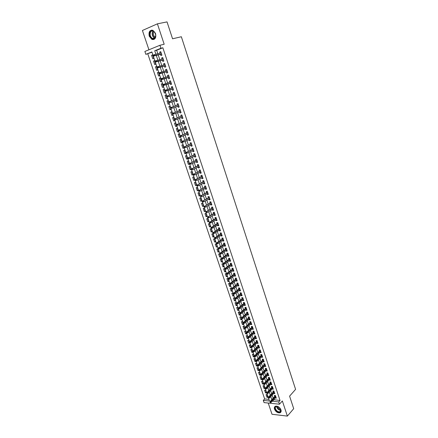 <?xml version="1.0" encoding="UTF-8"?>
<svg xmlns="http://www.w3.org/2000/svg" width="438" height="438" viewBox="0 0 438 438"><rect width="100%" height="100%" fill="white"/><g stroke="black" fill="none" stroke-linecap="round" stroke-linejoin="round"><path stroke-width="0.66" d="M149.249 36.239L151.959 39.464C155.118 39.831 156.328 37.849 155.578 33.518L152.906 30.293C149.703 29.904 148.482 31.886 149.249 36.239M274.5 409.147C275.776 411.808 277.577 413.039 279.898 412.837C281.048 412.393 281.41 411.408 280.972 409.875C279.701 407.22 277.911 405.982 275.601 406.163C274.418 406.601 274.051 407.597 274.5 409.147M151.97 52.188L145.854 54.356L144.869 51.454L159.925 45.278L160.916 48.257L154.729 50.764L155.895 54.241M268.22 403.037L272.014 414.271L287.372 416.1L293.701 408.687L289.595 396.138L295.59 389.366L181.348 36.748L172.561 38.79L167.031 21.9L157.412 23.827L142.41 30.479L148.931 49.784M273.651 399.642L280.035 400.496L278.71 401.98L279.455 404.214L264.054 402.599L263.309 400.398L269.479 401.033L151.882 51.919L145.854 54.356M147.798 53.874L264.656 398.952L263.309 400.398M160.461 54.334L160.883 55.588L161.912 55.177L160.735 51.651L159.706 52.062L160.078 53.179M162.421 60.198L162.837 61.44L163.867 61.041L162.695 57.526L161.666 57.931L162.044 59.059M164.37 66.028L164.781 67.266L165.816 66.877L164.644 63.379L163.615 63.773L163.998 64.912M166.309 71.837L166.719 73.064L167.749 72.686L166.588 69.204L165.559 69.587L165.942 70.742M168.241 77.625L168.646 78.84L169.681 78.473L168.526 75.007L167.491 75.38L167.88 76.546M170.163 83.384L170.568 84.594L171.603 84.233L170.448 80.784L169.418 81.145L169.807 82.322M172.079 89.117L172.479 90.316L173.514 89.971L172.369 86.532L171.335 86.888L171.729 88.076M173.985 94.827L174.384 96.021L175.419 95.681L174.275 92.259L173.24 92.599L173.645 93.798M175.89 100.526L176.279 101.693L177.313 101.364L176.18 97.959L175.145 98.293L175.539 99.486M177.784 106.199L178.167 107.348L179.202 107.025L178.069 103.631L177.034 103.959L177.434 105.153M179.673 111.849L180.045 112.977L181.08 112.665L179.958 109.286L178.918 109.599L179.317 110.792M181.551 117.477L181.918 118.578L182.953 118.276L181.83 114.909L180.795 115.221L181.19 116.404M183.418 123.073L183.779 124.157L184.82 123.866L183.703 120.516L182.662 120.811L183.057 121.999M185.279 128.652L185.635 129.714L186.676 129.429L185.564 126.095L184.524 126.385L184.918 127.567M187.136 134.203L187.48 135.243L188.521 134.97L187.415 131.646L186.374 131.926L186.769 133.108M188.981 139.733L189.32 140.751L190.36 140.483L189.26 137.176L188.22 137.45L188.614 138.627M190.82 145.235L191.154 146.237L192.194 145.98L191.094 142.684L190.054 142.947L190.448 144.124M192.649 150.721L192.977 151.701L194.018 151.449L192.923 148.17L191.882 148.427L192.277 149.599M194.472 156.18L194.795 157.138L195.835 156.897L194.746 153.629L193.706 153.875L194.094 155.047M196.29 161.611L196.602 162.553L197.642 162.323L196.558 159.071L195.518 159.306L195.906 160.472M198.096 167.026L198.403 167.946L199.443 167.721L198.365 164.485L197.324 164.715L197.713 165.882M199.898 172.413L200.199 173.317L201.239 173.098L200.166 169.873L199.12 170.097L199.509 171.258M201.688 177.784L201.984 178.666L203.024 178.458L201.956 175.244L200.911 175.457L201.299 176.618M203.473 183.128L203.763 183.987L204.803 183.79L203.736 180.593L202.695 180.795L203.084 181.956M205.252 188.45L205.531 189.293L206.577 189.101L205.515 185.915L204.469 186.112L204.858 187.267M207.021 193.749L207.294 194.571L208.34 194.39L207.284 191.22L206.238 191.406L206.621 192.561M208.784 199.027L209.052 199.832L210.098 199.657L209.041 196.498L208.001 196.678L208.384 197.828M210.536 204.283L210.798 205.066L211.844 204.902L210.798 201.754L209.753 201.929L210.136 203.079M212.288 209.517L212.539 210.284L213.585 210.125L212.539 206.993L211.499 207.158L211.882 208.302M214.023 214.73L214.275 215.474L215.321 215.326L214.281 212.206L213.235 212.364L213.618 213.509M215.759 219.92L216.005 220.648L217.051 220.506L216.011 217.401L214.97 217.549L215.348 218.693M217.483 225.088L217.724 225.8L218.77 225.663L217.735 222.57L216.69 222.712L217.073 223.851M219.203 230.235L219.438 230.93L220.484 230.799L219.454 227.722L218.409 227.853L218.792 228.992M220.916 235.359L221.141 236.038L222.186 235.918L221.168 232.852L220.117 232.978L220.5 234.111M222.619 240.467L222.843 241.124L223.889 241.009L222.871 237.96L221.825 238.075L222.203 239.208M224.322 245.554L224.535 246.194L225.581 246.085L224.568 243.046L223.517 243.156L223.895 244.289M226.008 250.613L226.216 251.237L227.267 251.138L226.254 248.111L225.209 248.215L225.586 249.342M227.694 255.661L227.897 256.263L228.943 256.175L227.941 253.159L226.889 253.252L227.267 254.379M229.37 260.681L229.567 261.272L230.618 261.185L229.616 258.179L228.565 258.272L228.943 259.395M231.04 265.685L231.231 266.255L232.282 266.178L231.286 263.183L230.235 263.265L230.612 264.388M232.704 270.668L232.89 271.221L233.941 271.149L232.945 268.171L231.899 268.242L232.271 269.365M234.363 275.628L234.544 276.164L235.589 276.104L234.604 273.131L233.553 273.202L233.925 274.319M236.011 280.566L236.186 281.092L237.237 281.037L236.252 278.081L235.201 278.141L235.573 279.252M237.659 285.488L237.823 285.998L238.874 285.948L237.894 283.003L236.843 283.058L237.215 284.169M239.296 290.394L239.455 290.881L240.506 290.837L239.526 287.908L238.48 287.952L238.852 289.064M240.922 295.272L241.081 295.749L242.132 295.71L241.157 292.792L240.106 292.83L240.478 293.942M242.548 300.139L242.701 300.594L243.752 300.567L242.778 297.654L241.732 297.687L242.099 298.798M244.163 304.979L244.311 305.423L245.362 305.401L244.393 302.505L243.347 302.527L243.714 303.633M245.778 309.803L245.921 310.23L246.966 310.214L246.003 307.328L244.957 307.35L245.324 308.451M247.382 314.61L247.519 315.021L248.565 315.01L247.607 312.135L246.561 312.146L246.928 313.252M248.981 319.395L249.112 319.789L250.158 319.789L249.206 316.926L248.154 316.931L248.521 318.032M250.569 324.164L250.695 324.542L251.746 324.547L250.793 321.695L249.748 321.695L250.114 322.79M252.157 328.911L252.277 329.272L253.328 329.283L252.381 326.441L251.33 326.436L251.697 327.531M253.733 333.641L253.854 333.986L254.9 334.002L253.958 331.172L252.907 331.161L253.274 332.256M255.31 338.35L255.42 338.683L256.471 338.705L255.529 335.886L254.478 335.869L254.845 336.959M256.876 343.042L256.98 343.359L258.031 343.387L257.095 340.583L256.044 340.556L256.411 341.645M258.436 347.712L259.586 348.057L258.655 345.259L257.604 345.226L257.966 346.31M259.991 352.371L261.136 352.7L260.21 349.913L259.159 349.874L259.52 350.958M261.541 357.008L262.68 357.331L261.754 354.556L260.703 354.506L261.064 355.59M263.079 361.624L264.218 361.941L263.298 359.176L262.247 359.122L262.608 360.206M264.618 366.228L265.751 366.529L264.831 363.781L263.78 363.721L264.141 364.799M266.151 370.811L267.273 371.106L266.359 368.363L265.313 368.298L265.669 369.376M267.673 375.371L268.795 375.662L267.886 372.93L266.835 372.864L267.191 373.937M269.189 379.921L270.312 380.2L269.403 377.479L268.352 377.403L268.708 378.476M270.706 384.449L271.817 384.723L270.914 382.013L269.863 381.931L270.219 383.004M272.212 388.96L273.317 389.229L272.42 386.53L271.368 386.442L271.724 387.51M273.712 393.455L274.818 393.718L273.92 391.024L272.869 390.931L273.224 391.999M267.684 396.483L266.956 397.271L266.058 394.622L267.087 394.72L267.979 397.37L266.956 397.271M266.195 392.07L265.461 392.853L264.563 390.192L265.592 390.285L266.49 392.946L265.461 392.853M264.705 387.641L263.966 388.418L263.063 385.747L264.092 385.834L264.995 388.506L263.966 388.418M263.205 383.195L262.466 383.962L261.563 381.284L262.586 381.367L263.49 384.049L262.466 383.962M261.7 378.733L260.955 379.494L260.046 376.806L261.075 376.877L261.984 379.571L260.955 379.494M260.194 374.255L259.444 375.01L258.529 372.311L259.559 372.377L260.473 375.081L259.444 375.01M258.677 369.754L257.922 370.504L257.007 367.794L258.037 367.86L258.951 370.57L257.922 370.504M257.155 365.237L256.4 365.982L255.48 363.261L256.509 363.321L257.424 366.042L256.4 365.982M255.628 360.709L254.867 361.449L253.947 358.717L254.971 358.766L255.896 361.498L254.867 361.449M254.095 356.16L253.328 356.888L252.403 354.15L253.432 354.194L254.358 356.937L253.328 356.888M252.556 351.588L251.784 352.316L250.859 349.562L251.883 349.601L252.814 352.36L251.784 352.316M251.012 347.005L250.235 347.728L249.304 344.963L250.333 344.996L251.264 347.761L250.235 347.728M249.457 342.401L248.68 343.118L247.744 340.342L248.773 340.37L249.709 343.146L248.68 343.118M247.903 337.78L247.12 338.492L246.183 335.705L247.207 335.727L248.149 338.514L247.12 338.492M246.337 333.143L245.554 333.844L244.612 331.051L245.636 331.062L246.583 333.865L245.554 333.844M244.771 328.489L243.982 329.184L243.035 326.376L244.059 326.381L245.006 329.195L243.982 329.184M243.194 323.813L242.4 324.503L241.453 321.684L242.477 321.684L243.429 324.509L242.4 324.503M241.612 319.121L240.818 319.8L239.86 316.975L240.889 316.97L241.842 319.8L240.818 319.8M240.024 314.407L239.225 315.086L238.267 312.245L239.29 312.234L240.248 315.075L239.225 315.086M238.431 309.677L237.626 310.345L236.662 307.498L237.692 307.476L238.655 310.334L237.626 310.345M236.832 304.93L236.022 305.593L235.058 302.729L236.082 302.707L237.046 305.571L236.022 305.593M235.228 300.161L234.412 300.818L233.443 297.944L234.467 297.911L235.436 300.791L234.412 300.818M233.613 295.376L232.792 296.028L231.822 293.142L232.846 293.104L233.821 295.989L232.792 296.028M231.992 290.569L231.171 291.215L230.191 288.319L231.22 288.27L232.195 291.171L231.171 291.215M230.366 285.746L229.539 286.381L228.559 283.474L229.583 283.424L230.563 286.337L229.539 286.381M228.735 280.906L227.902 281.53L226.917 278.612L227.946 278.552L228.932 281.475L227.902 281.53M227.098 276.044L226.26 276.663L225.274 273.734L226.298 273.668L227.284 276.602L226.26 276.663M225.455 271.16L224.612 271.774L223.621 268.833L224.645 268.757L225.636 271.708L224.612 271.774M223.802 266.26L222.953 266.862L221.956 263.911L222.98 263.829L223.982 266.791L222.953 266.862M222.143 261.338L221.294 261.935L220.292 258.967L221.316 258.885L222.318 261.853L221.294 261.935M220.478 256.394L219.624 256.991L218.617 254.013L219.641 253.914L220.648 256.898L219.624 256.991M218.808 251.434L217.949 252.02L216.936 249.03L217.96 248.926L218.973 251.921L217.949 252.02M217.128 246.457L216.262 247.032L215.25 244.032L216.273 243.922L217.286 246.928L216.262 247.032M215.441 241.453L214.576 242.022L213.558 239.011L214.582 238.896L215.595 241.913L214.576 242.022M213.749 236.432L212.879 236.996L211.855 233.969L212.879 233.843L213.897 236.876L212.879 236.996M212.052 231.39L211.171 231.948L210.147 228.904L211.171 228.778L212.195 231.822L211.171 231.948M210.344 226.331L209.463 226.879L208.433 223.823L209.457 223.687L210.486 226.742L209.463 226.879M208.636 221.245L207.743 221.787L206.714 218.721L207.732 218.578L208.767 221.644L207.743 221.787M206.911 216.142L206.019 216.673L204.984 213.596L206.002 213.443L207.043 216.525L206.019 216.673M205.187 211.017L204.289 211.543L203.248 208.455L204.267 208.291L205.312 211.384L204.289 211.543M203.451 205.876L202.553 206.391L201.502 203.287L202.526 203.117L203.571 206.227L202.553 206.391M201.71 200.708L200.807 201.217L199.755 198.102L200.774 197.927L201.825 201.042L200.807 201.217M199.963 195.518L199.055 196.021L197.998 192.89L199.016 192.709L200.073 195.841L199.055 196.021M198.211 190.311L197.292 190.804L196.229 187.661L197.253 187.469L198.31 190.618L197.292 190.804M196.448 185.082L195.523 185.564L194.461 182.411L195.479 182.208L196.542 185.367L195.523 185.564M194.675 179.826L193.749 180.303L192.682 177.138L193.7 176.93L194.768 180.1L193.749 180.303M192.901 174.554L191.964 175.019L190.897 171.844L191.91 171.625L192.983 174.811L191.964 175.019M191.116 169.26L190.18 169.714L189.101 166.522L190.119 166.298L191.192 169.495L190.18 169.714M189.32 163.943L188.378 164.392L187.3 161.184L188.318 160.954L189.397 164.162L188.378 164.392M187.524 158.6L186.577 159.043L185.488 155.824L186.506 155.583L187.59 158.808L186.577 159.043M185.717 153.24L184.765 153.672L183.67 150.437L184.688 150.19L185.778 153.426L184.765 153.672M183.9 147.852L182.942 148.279L181.847 145.027L182.865 144.77L183.96 148.022L182.942 148.279M182.082 142.443L181.118 142.859L180.018 139.602L181.031 139.333L182.131 142.602L181.118 142.859M180.248 137.017L179.279 137.422L178.178 134.148L179.191 133.875L180.297 137.154L179.279 137.422M178.414 131.564L177.439 131.958L176.328 128.668L177.341 128.389L178.452 131.679L177.439 131.958M176.569 126.084L175.589 126.472L174.472 123.171L175.485 122.881L176.602 126.188L175.589 126.472M174.713 120.587L173.727 120.965L172.61 117.647L173.623 117.346L174.74 120.669L173.727 120.965M172.851 115.063L171.86 115.435L170.738 112.101L171.751 111.794L172.873 115.128L171.86 115.435M170.984 109.516L169.988 109.878L168.86 106.533L169.873 106.215L171.001 109.566L169.988 109.878M169.106 103.948L168.104 104.299L166.971 100.937L167.984 100.614L169.117 103.976L168.104 104.299M166.084 94.986L167.223 98.364L166.216 98.692L165.077 95.32L166.09 94.986L165.077 95.32M164.19 89.352L163.171 89.681L164.316 93.07L165.329 92.73L164.184 89.336L163.171 89.681M162.284 83.696L161.261 84.014L162.41 87.414L163.418 87.069L162.268 83.658L161.261 84.014M160.368 78.019L159.339 78.325L160.494 81.742L161.502 81.38L160.352 77.959L159.339 78.325M158.446 72.314L157.412 72.609L158.572 76.042L159.58 75.67L158.419 72.237L157.412 72.609M156.514 66.581L155.479 66.866L156.64 70.315L157.647 69.938L156.481 66.483L155.479 66.866M154.576 60.827L153.53 61.106L154.702 64.567L155.704 64.178L154.537 60.712L153.53 61.106M264.656 398.952L268.927 399.385M167.223 98.364L166.216 98.692M153.754 58.396L152.583 54.914L151.575 55.314L152.752 58.791L153.754 58.396M280.035 400.496L162.854 47.78L156.667 50.282L157.828 53.748M158.217 54.909L159.804 59.65M160.188 60.794L161.775 65.525M162.148 66.647L163.73 71.378M164.102 72.478L165.684 77.203M166.046 78.287L167.623 83.001M167.978 84.069L169.555 88.777M169.906 89.823L171.482 94.52M171.827 95.555L173.393 100.231M173.744 101.277L175.299 105.914M175.649 106.971L177.193 111.575M177.549 112.637L179.082 117.214M179.438 118.282L180.96 122.826M181.321 123.905L182.832 128.411M183.194 129.5L184.694 133.973M185.06 135.074L186.55 139.514M186.916 140.62L188.395 145.027M188.767 146.144L190.234 150.524M190.612 151.647L192.063 155.994M192.446 157.127L193.892 161.436M194.269 162.58L195.704 166.862M196.093 168.011L197.511 172.26M197.899 173.421L199.312 177.636M199.706 178.803L201.108 182.991M201.502 184.168L202.893 188.324M203.287 189.506L204.672 193.634M205.072 194.822L206.44 198.923M206.84 200.122L208.203 204.185M208.608 205.395L209.961 209.43M210.366 210.645L211.707 214.653M212.118 215.874L213.448 219.849M213.859 221.081L215.184 225.028M215.6 226.271L216.909 230.185M217.33 231.434L218.628 235.321M219.049 236.575L220.341 240.435M220.763 241.699L222.05 245.532M222.471 246.797L223.747 250.602M224.174 251.877L225.439 255.655M225.871 256.936L227.125 260.687M227.557 261.979L228.8 265.696M229.238 266.994L230.476 270.689M230.908 271.993L232.14 275.661M232.578 276.969L233.793 280.61M234.237 281.93L235.447 285.543M235.89 286.863L237.089 290.449M237.538 291.785L238.726 295.343M239.175 296.679L240.358 300.211M240.807 301.558L241.984 305.067M242.438 306.414L243.605 309.896M244.059 311.254L245.214 314.708M245.669 316.072L246.818 319.505M247.278 320.873L248.417 324.279M248.877 325.653L250.01 329.037M250.476 330.416L251.598 333.772M252.064 335.158L253.175 338.486M253.646 339.883L254.752 343.189M255.217 344.591L256.318 347.871M256.788 349.278L257.878 352.535M258.354 353.948L259.433 357.178M259.909 358.596L260.982 361.804M261.459 363.228L262.526 366.414M263.003 367.843L264.065 371.002M264.547 372.437L265.592 375.574M266.08 377.014L267.12 380.129M267.602 381.575L268.642 384.668M269.124 386.119L270.153 389.185M270.64 390.641L271.659 393.685M272.151 395.153L273.164 398.175M275.206 397.934L276.307 398.186L275.414 395.503L274.363 395.405L274.719 396.472M159.925 45.278L164.179 44.26L157.412 23.827M162.854 47.78L160.916 48.257M287.372 416.1L282.357 400.962L279.455 404.214M272.321 401.104L278.71 401.98M156.284 55.402L157.883 60.159M158.266 61.304L159.859 66.056M160.237 67.184L161.83 71.925M162.202 73.031L163.79 77.767M164.157 78.856L165.745 83.587M166.106 84.654L167.688 89.379M168.044 90.425L169.626 95.145M169.971 96.179L171.548 100.871M171.899 101.917L173.459 106.571M173.815 107.628L175.364 112.248M175.726 113.316L177.264 117.904M177.625 118.977L179.153 123.532M179.52 124.616L181.036 129.139M181.403 130.228L182.909 134.718M183.276 135.818L184.77 140.275M185.148 141.386L186.632 145.805M187.004 146.927L188.477 151.318M188.86 152.446L190.322 156.804M190.7 157.937L192.151 162.263M192.539 163.412L193.979 167.705M194.368 168.86L195.797 173.119M196.186 174.28L197.609 178.512M197.998 179.684L199.41 183.883M199.805 185.06L201.206 189.227M201.6 190.415L202.991 194.554M203.391 195.748L204.77 199.859M205.176 201.058L206.544 205.137M206.95 206.347L208.307 210.399M208.718 211.614L210.065 215.633M210.475 216.859L211.817 220.851M212.233 222.082L213.558 226.041M213.974 227.284L215.293 231.215M215.715 232.463L217.024 236.361M217.445 237.62L218.748 241.491M219.17 242.756L220.462 246.599M220.889 247.87L222.17 251.686M222.597 252.967L223.867 256.75M224.3 258.037L225.559 261.798M225.997 263.09L227.245 266.824M227.683 268.122L228.926 271.828M229.364 273.137L230.602 276.811M231.04 278.125L232.266 281.776M232.709 283.096L233.925 286.72M234.374 288.045L235.578 291.642M236.027 292.978L237.226 296.548M237.675 297.884L238.863 301.432M239.318 302.778L240.495 306.293M240.949 307.646L242.121 311.139M242.581 312.497L243.742 315.962M244.201 317.331L245.357 320.769M245.817 322.144L246.961 325.554M247.426 326.934L248.56 330.323M249.025 331.708L250.158 335.075M250.624 336.466L251.746 339.806M252.211 341.202L253.323 344.514M253.794 345.921L254.9 349.206M255.376 350.619L256.471 353.882M256.942 355.3L258.031 358.541M258.508 359.959L259.586 363.179M260.068 364.602L261.141 367.794M261.617 369.229L262.685 372.399M263.167 373.838L264.224 376.981M264.705 378.427L265.756 381.547M266.244 382.998L267.279 386.097M267.771 387.553L268.801 390.625M269.293 392.087L270.317 395.136M270.81 396.604L271.823 399.631M273.728 399.867L272.392 401.328M156.667 50.282L154.729 50.764M276 397.266L275.256 398.082M152.627 55.046L151.575 55.314M274.511 392.809L273.766 393.62M273.022 388.331L272.272 389.136M271.522 383.841L270.766 384.641M270.016 379.33L269.26 380.124M268.51 374.802L267.744 375.59M266.994 370.258L266.227 371.041M265.472 365.697L264.7 366.469M263.944 361.115L263.167 361.887M262.411 356.521L261.628 357.282M260.873 351.9L260.084 352.656M259.323 347.268L258.535 348.018M257.774 342.615L256.98 343.359M256.219 337.944L255.42 338.683M254.653 333.258L253.854 333.986M253.082 328.549L252.277 329.272M251.505 323.824L250.695 324.542M249.923 319.083L249.112 319.789M248.335 314.32L247.519 315.021M246.742 309.535L245.921 310.23M245.138 304.733L244.311 305.423M243.533 299.915L242.701 300.594M241.918 295.075L241.081 295.749M240.298 290.213L239.455 290.881M238.672 285.335L237.823 285.998M237.04 280.44L236.186 281.092M235.398 275.524L234.544 276.164M233.75 270.585L232.89 271.221M232.096 265.625L231.231 266.255M230.437 260.648L229.567 261.272M228.773 255.65L227.897 256.263M227.098 250.635L226.216 251.237M225.417 245.592L224.535 246.194M223.73 240.533L222.843 241.124M222.033 235.458L221.141 236.038M220.336 230.355L219.438 230.93M218.628 225.231L217.724 225.8M216.909 220.09L216.005 220.648M215.189 214.927L214.275 215.474M213.459 209.742L212.539 210.284M211.724 204.535L210.798 205.066M209.977 199.306L209.052 199.832M208.225 194.056L207.294 194.571M206.468 188.783L205.531 189.293M204.705 183.489L203.763 183.987M202.931 178.173L201.984 178.666M201.151 172.835L200.199 173.317M199.361 167.475L198.403 167.946M197.565 162.087L196.602 162.553M195.764 156.684L194.795 157.138M193.952 151.252L192.977 151.701M192.134 145.799L191.154 146.237M190.311 140.324L189.32 140.751M188.477 134.827L187.48 135.243M186.632 129.303L185.635 129.714M184.781 123.757L183.779 124.157M182.925 118.189L181.918 118.578M181.058 112.593L180.045 112.977M179.186 106.976L178.167 107.348M177.302 101.337L176.279 101.693M175.414 95.67L174.384 96.021M174.28 92.259L173.24 92.599M172.375 86.554L171.335 86.888M170.464 80.822L169.418 81.145M168.542 75.068L167.491 75.38M166.615 69.286L165.559 69.587M164.683 63.477L163.615 63.773M162.733 57.646L161.666 57.931M160.784 51.793L159.706 52.062M275.464 395.656L270.136 401.482L270.892 401.558L275.683 396.313M270.432 402.111L270.011 402.068L270.164 402.517L270.585 402.56L270.432 402.111L270.892 401.558L271.166 402.369L275.951 397.118M270.136 401.482L270.011 402.068M270.585 402.56L271.166 402.369M280.742 409.585C282.132 413.401 276.258 412.711 275.141 408.961C273.723 405.166 279.597 405.791 280.742 409.585M277.922 406.584L276.356 406.448C275.414 406.798 275.119 407.597 275.475 408.835C276.498 410.97 277.938 411.955 279.8 411.791C280.725 411.441 281.01 410.647 280.659 409.415L280.517 409.054M280.61 409.273C279.313 409.032 278.376 408.243 277.801 406.902L277.703 406.508M274.982 406.469L274.73 408.917C276 411.561 277.785 412.782 280.09 412.58L280.884 412.087M155.233 37.679C153.152 41.654 147.902 35.692 150.19 31.958C152.78 29.707 154.636 30.824 155.764 35.308L155.233 37.679M150.573 32.127C149.637 34.848 150.3 36.956 152.544 38.445C153.667 38.834 154.565 38.495 155.244 37.422L155.731 35.226C155.556 33.217 154.751 31.843 153.305 31.098C152.161 30.693 151.247 31.038 150.573 32.127M155.391 37.126L155.255 37.077C153.492 35.905 152.977 34.257 153.716 32.127L154.121 31.607M151.729 30.069L149.818 31.536C148.663 34.914 149.484 37.526 152.271 39.365L153.908 39.491M273.974 391.189L268.614 396.97L269.375 397.047L274.188 391.84M268.91 397.595L268.489 397.556L269.063 398.049L268.91 397.595L269.375 397.047L269.649 397.863L274.462 392.645M268.614 396.97L268.489 397.556M269.063 398.049L269.649 397.863M272.48 386.705L267.092 392.448L267.853 392.514L272.693 387.351M267.388 393.067L266.966 393.023L267.12 393.477L267.541 393.516L267.388 393.067L267.853 392.514L268.127 393.335L272.962 388.161M267.092 392.448L266.966 393.023M267.541 393.516L268.127 393.335M270.98 382.204L265.565 387.904L266.32 387.969L271.188 382.839M265.855 388.517L265.433 388.479L265.587 388.933L266.008 388.971L265.855 388.517L266.32 387.969L266.6 388.785L271.461 383.655M265.565 387.904L265.433 388.479M266.008 388.971L266.6 388.785M269.469 377.687L264.026 383.343L264.787 383.403L269.677 378.312M264.317 383.945L263.895 383.912L264.048 384.372L264.47 384.405L264.317 383.945L264.787 383.403L265.067 384.225L269.95 379.127M264.026 383.343L263.895 383.912M264.47 384.405L265.067 384.225M267.957 373.154L262.488 378.76L263.243 378.815L268.166 373.767M262.773 379.363L262.351 379.33L262.931 379.823L262.773 379.363L263.243 378.815L263.523 379.642L268.439 374.589M262.488 378.76L262.351 379.33M262.931 379.823L263.523 379.642M266.441 368.599L260.939 374.161L261.7 374.216L266.643 369.207M261.223 374.758L260.802 374.731L260.96 375.191L261.382 375.218L261.223 374.758L261.7 374.216L261.979 375.043L266.917 370.028M260.939 374.161L260.802 374.731M261.382 375.218L261.979 375.043M264.913 364.027L259.384 369.546L260.145 369.595L265.116 364.624M259.668 370.137L259.247 370.11L259.406 370.575L259.827 370.597L259.668 370.137L260.145 369.595L260.424 370.428L265.39 365.451M259.384 369.546L259.247 370.11M259.827 370.597L260.424 370.428M263.386 359.439L257.823 364.914L258.584 364.958L263.583 360.031M258.108 365.495L257.686 365.473L257.84 365.938L258.267 365.96L258.108 365.495L258.584 364.958L258.863 365.796L263.857 360.857M257.823 364.914L257.686 365.473M258.267 365.96L258.863 365.796M261.847 354.835L256.257 360.26L257.018 360.299L262.039 355.415M256.542 360.841L256.12 360.819L256.274 361.284L256.695 361.306L256.542 360.841L257.018 360.299L257.298 361.142L262.318 356.247M256.257 360.26L256.12 360.819M256.695 361.306L257.298 361.142M260.303 350.208L254.686 355.59L255.447 355.623L260.495 350.778M254.965 356.165L254.544 356.143L254.702 356.614L255.124 356.631L254.965 356.165L255.447 355.623L255.726 356.466L260.774 351.615M254.686 355.59L254.544 356.143M255.124 356.631L255.726 356.466M258.759 345.566L253.109 350.904L253.865 350.931L258.946 346.13M253.383 351.468L252.961 351.451L253.542 351.938L253.383 351.468L253.865 350.931L254.149 351.78L259.225 346.967M253.109 350.904L252.961 351.451M253.542 351.938L254.149 351.78M257.205 340.906L251.521 346.195L252.283 346.217L257.385 341.459M251.801 346.754L251.379 346.737L251.538 347.214L251.959 347.225L251.801 346.754L252.283 346.217L252.567 347.066L257.67 342.297M251.521 346.195L251.379 346.737M251.959 347.225L252.567 347.066M255.644 336.225L249.934 341.465L250.689 341.487L255.825 336.767M250.207 342.023L249.786 342.012L249.945 342.483L250.366 342.494L250.207 342.023L250.689 341.487L250.979 342.341L256.104 337.616M249.934 341.465L249.786 342.012M250.366 342.494L250.979 342.341M254.078 331.528L248.335 336.723L249.091 336.74L254.254 332.064M248.609 337.271L248.187 337.26L248.768 337.747L248.609 337.271L249.091 336.74L249.381 337.594L254.538 332.913M248.335 336.723L248.187 337.26M248.768 337.747L249.381 337.594M252.502 326.814L246.731 331.96L247.492 331.971L252.677 327.334M246.999 332.502L246.578 332.491L246.742 332.973L247.163 332.979L246.999 332.502L247.492 331.971L247.777 332.831L252.961 328.188M246.731 331.96L246.578 332.491M247.163 332.979L247.777 332.831M250.925 322.078L245.121 327.175L245.877 327.181L251.094 322.592M245.389 327.712L244.968 327.706L245.127 328.188L245.548 328.188L245.389 327.712L245.877 327.181L246.167 328.046L251.379 323.447M245.121 327.175L244.968 327.706M245.548 328.188L246.167 328.046M249.337 317.326L243.501 322.373L244.262 322.373L249.507 317.829M243.769 322.899L243.347 322.899L243.512 323.381L243.933 323.381L243.769 322.899L244.262 322.373L244.552 323.239L249.791 318.689M243.501 322.373L243.347 322.899M243.933 323.381L244.552 323.239M247.749 312.551L241.88 317.55L242.641 317.545L247.913 313.044M242.143 318.076L241.721 318.076L242.307 318.557L242.143 318.076L242.641 317.545L242.931 318.415L248.198 313.909M241.88 317.55L241.721 318.076M242.307 318.557L242.931 318.415M246.151 307.761L240.248 312.71L241.009 312.699L246.309 308.243M240.511 313.225L240.09 313.23L240.676 313.712L240.511 313.225L241.009 312.699L241.305 313.575L246.599 309.113M240.248 312.71L240.09 313.23M240.676 313.712L241.305 313.575M244.546 302.948L238.611 307.848L239.372 307.837L244.705 303.425M238.874 308.357L238.453 308.368L238.617 308.856L239.038 308.845L238.874 308.357L239.372 307.837L239.668 308.713L244.995 304.295M238.611 307.848L238.453 308.368M239.038 308.845L239.668 308.713M242.931 298.119L236.969 302.97L237.73 302.948L243.09 298.585M237.232 303.474L236.81 303.485L236.974 303.972L237.396 303.961L237.232 303.474L237.73 302.948L238.026 303.83L243.38 299.455M236.969 302.97L236.81 303.485M237.396 303.961L238.026 303.83M241.316 293.268L235.321 298.07L236.082 298.043L241.469 293.728M235.578 298.568L235.157 298.579L235.321 299.072L235.743 299.055L235.578 298.568L236.082 298.043L236.378 298.93L241.76 294.604M235.321 298.07L235.157 298.579M235.743 299.055L236.378 298.93M239.696 288.401L233.668 293.148L234.423 293.121L239.843 288.845M233.919 293.641L233.498 293.657L233.668 294.15L234.089 294.133L233.919 293.641L234.423 293.121L234.724 294.007L240.133 289.726M233.668 293.148L233.498 293.657M234.089 294.133L234.724 294.007M238.064 283.512L232.003 288.209L232.759 288.177L238.206 283.95M232.255 288.691L231.833 288.713L232.003 289.206L232.425 289.19L232.255 288.691L232.759 288.177L233.06 289.064L238.502 284.831M232.003 288.209L231.833 288.713M232.425 289.19L233.06 289.064M236.427 278.606L230.333 283.249L231.089 283.211L236.569 279.033M230.585 283.725L230.164 283.747L230.328 284.246L230.749 284.224L230.585 283.725L231.089 283.211L231.39 284.103L236.865 279.92M230.333 283.249L230.164 283.747M230.749 284.224L231.39 284.103M234.784 273.679L228.658 278.267L229.413 278.223L234.921 274.095M228.904 278.738L228.483 278.765L228.652 279.263L229.074 279.236L228.904 278.738L229.413 278.223L229.715 279.121L235.217 274.982M228.658 278.267L228.483 278.765M229.074 279.236L229.715 279.121M233.131 268.729L226.972 273.268L227.727 273.219L233.268 269.135M227.218 273.734L226.796 273.755L226.966 274.259L227.388 274.232L227.218 273.734L227.727 273.219L228.034 274.122L233.564 270.027M226.972 273.268L226.796 273.755M227.388 274.232L228.034 274.122M231.478 263.764L225.28 268.248L226.041 268.193L231.609 264.158M225.526 268.702L225.105 268.735L225.274 269.239L225.696 269.206L225.526 268.702L226.041 268.193L226.342 269.096L231.905 265.056M225.28 268.248L225.105 268.735M225.696 269.206L226.342 269.096M229.813 258.776L223.583 263.205L224.344 263.145L229.939 259.159M223.829 263.654L223.407 263.687L223.577 264.191L223.999 264.158L223.829 263.654L224.344 263.145L224.65 264.054L230.24 260.062M223.583 263.205L223.407 263.687M223.999 264.158L224.65 264.054M228.143 253.766L221.88 258.141L222.635 258.075L228.269 254.139M222.121 258.584L221.699 258.623L221.869 259.126L222.29 259.093L222.121 258.584L222.635 258.075L222.942 258.989L228.57 255.047M221.88 258.141L221.699 258.623M222.29 259.093L222.942 258.989M226.468 248.74L220.166 253.054L220.927 252.989L226.588 249.102M220.407 253.493L219.986 253.531L220.161 254.04L220.577 254.002L220.407 253.493L220.927 252.989L221.234 253.903L226.889 250.01M220.166 253.054L219.986 253.531M220.577 254.002L221.234 253.903M224.782 243.692L218.452 247.952L219.208 247.875L224.897 244.043M218.688 248.384L218.266 248.423L218.436 248.937L218.858 248.894L218.688 248.384L219.208 247.875L219.515 248.8L225.203 244.951M218.452 247.952L218.266 248.423M218.858 248.894L219.515 248.8M223.09 238.622L216.722 242.827L217.483 242.745L223.205 238.962M216.958 243.249L216.536 243.293L216.711 243.807L217.133 243.763L216.958 243.249L217.483 242.745L217.79 243.67L223.511 239.876M216.722 242.827L216.536 243.293M217.133 243.763L217.79 243.67M221.393 233.531L214.992 237.681L215.748 237.593L221.502 233.859M215.222 238.097L214.806 238.141L214.976 238.661L215.397 238.611L215.222 238.097L215.748 237.593L216.06 238.524L221.809 234.779M214.992 237.681L214.806 238.141M215.397 238.611L216.06 238.524M219.69 228.422L213.251 232.512L214.007 232.419L219.794 228.74M213.481 232.917L213.06 232.972L213.235 233.487L213.656 233.438L213.481 232.917L214.007 232.419L214.324 233.35L220.1 229.66M213.251 232.512L213.06 232.972M213.656 233.438L214.324 233.35M217.976 223.287L211.505 227.322L212.26 227.223L218.08 223.594M211.735 227.722L211.313 227.776L211.488 228.297L211.91 228.242L211.735 227.722L212.26 227.223L212.578 228.16L218.387 224.524M211.91 228.242L211.488 228.297M211.505 227.322L211.313 227.776M216.257 218.135L209.753 222.11L210.508 222.006L216.356 218.431M209.977 222.504L209.556 222.559L209.731 223.084L210.152 223.024L209.977 222.504L210.508 222.006L210.82 222.947L216.668 219.361M210.152 223.024L209.731 223.084M209.753 222.11L209.556 222.559M214.532 212.961L207.99 216.876L214.625 213.246M208.214 217.264L207.793 217.325L207.968 217.845L208.389 217.785L208.214 217.264L208.745 216.766L209.063 217.713L214.938 214.177M208.389 217.785L207.968 217.845M207.99 216.876L207.793 217.325M212.802 207.765L206.221 211.62L212.89 208.034M206.44 211.997L206.019 212.063L206.199 212.589L206.616 212.529L206.44 211.997L206.977 211.505L207.294 212.452L213.202 208.975M206.616 212.529L206.199 212.589M206.221 211.62L206.019 212.063M211.061 202.548L204.442 206.342L211.149 202.805M204.661 206.714L204.239 206.78L204.42 207.311L204.842 207.245L204.661 206.714L205.198 206.221L205.521 207.174L211.461 203.752M204.842 207.245L204.42 207.311M204.442 206.342L204.239 206.78M209.315 197.308L202.657 201.042L209.397 197.554M202.876 201.409L202.455 201.475L202.635 202.006L203.051 201.94L202.876 201.409L203.413 200.916L203.736 201.874L209.709 198.502M203.051 201.94L202.635 202.006M202.657 201.042L202.455 201.475M207.557 192.047L200.867 195.72L207.634 192.282M201.08 196.076L200.664 196.147L200.839 196.684L201.261 196.613L201.08 196.076L201.622 195.589L201.945 196.547L207.951 193.235M201.261 196.613L200.839 196.684M200.867 195.72L200.664 196.147M205.794 186.763L199.066 190.377L205.871 186.988M199.279 190.722L198.857 190.798L199.038 191.335L199.46 191.258L199.279 190.722L199.821 190.24L200.144 191.203L206.189 187.94M199.46 191.258L199.038 191.335M199.066 190.377L198.857 190.798M204.026 181.458L197.259 185.011L204.097 181.671M197.467 185.351L197.051 185.427L197.231 185.969L197.653 185.887L197.467 185.351L198.014 184.863L198.343 185.832L204.415 182.63M197.653 185.887L197.231 185.969M197.259 185.011L197.051 185.427M202.252 176.131L195.447 179.618L202.318 176.328M195.655 179.952L195.233 180.034L195.414 180.576L195.835 180.489L195.655 179.952L196.202 179.471L196.525 180.44L202.635 177.291M195.835 180.489L195.414 180.576M195.447 179.618L195.233 180.034M200.467 170.782L193.623 174.204L200.527 170.968M193.826 174.532L193.41 174.614L193.591 175.162L194.012 175.074L193.826 174.532L194.379 174.05L194.707 175.025L200.85 171.937M194.012 175.074L193.591 175.162M193.623 174.204L193.41 174.614M198.677 165.411L191.795 168.772L198.732 165.586M191.997 169.084L191.576 169.178L191.762 169.72L192.178 169.632L191.997 169.084L192.545 168.608L192.879 169.588L199.055 166.555M192.178 169.632L191.762 169.72M191.795 168.772L191.576 169.178M196.876 160.012L189.955 163.308L196.93 160.177M190.152 163.62L189.736 163.713L189.922 164.261L190.338 164.168L190.152 163.62L190.711 163.144L191.039 164.13L197.253 161.151M190.338 164.168L189.922 164.261M189.955 163.308L189.736 163.713M195.069 154.598L188.11 157.828L195.118 154.745M188.307 158.129L187.891 158.222L188.072 158.775L188.493 158.676L188.307 158.129L188.86 157.653L189.194 158.644L195.447 155.725M188.493 158.676L188.072 158.775M188.11 157.828L187.891 158.222M193.251 149.155L186.26 152.32L193.3 149.292M186.451 152.61L186.035 152.714L186.221 153.267L186.637 153.163L186.451 152.61L187.01 152.139L187.344 153.136L193.629 150.278M186.637 153.163L186.221 153.267M186.26 152.32L186.035 152.714M191.433 143.691L184.398 146.79L191.472 143.817M184.584 147.075L184.168 147.179L184.354 147.732L184.77 147.628L184.584 147.075L185.148 146.604L185.482 147.601L191.8 144.803M184.77 147.628L184.354 147.732M184.398 146.79L184.168 147.179M189.599 138.205L182.526 141.239L189.638 138.315M182.712 141.512L182.296 141.622L182.482 142.175L182.903 142.071L182.712 141.512L183.276 141.041L183.615 142.043L189.972 139.306M182.903 142.071L182.482 142.175M182.526 141.239L182.296 141.622M187.765 132.692L180.648 135.66L187.798 132.791M180.834 135.928L180.418 136.037L180.604 136.596L181.02 136.486L180.834 135.928L181.398 135.457L181.737 136.464L188.126 133.787M181.02 136.486L180.604 136.596M180.648 135.66L180.418 136.037M185.92 127.162L178.764 130.059L185.947 127.244M178.945 130.316L178.529 130.431L178.715 130.989L179.137 130.874L178.945 130.316L179.514 129.851L179.854 130.863L186.281 128.246M179.137 130.874L178.715 130.989M178.764 130.059L178.529 130.431M184.064 121.605L176.87 124.43L184.086 121.671M177.051 124.682L176.634 124.797L176.821 125.361L177.237 125.246L177.051 124.682L177.62 124.217L177.959 125.235L184.425 122.678M177.237 125.246L176.821 125.361M176.87 124.43L176.634 124.797M182.203 116.021L174.965 118.78L182.224 116.081M175.145 119.021L174.729 119.141L174.915 119.711L175.715 118.561L176.06 119.579L182.558 117.088M175.331 119.585L174.915 119.711M174.965 118.78L174.729 119.141M180.336 110.414L173.054 113.103L180.346 110.458M173.229 113.338L172.813 113.464L173.005 114.033L173.804 112.878L174.149 113.902L180.686 111.471M173.421 113.907L173.005 114.033M173.054 113.103L172.813 113.464M178.458 104.786L171.138 107.403L178.463 104.813M171.307 107.628L170.891 107.753L171.083 108.328L171.882 107.173L172.233 108.202L178.803 105.832M171.499 108.197L171.083 108.328M171.138 107.403L170.891 107.753M176.569 99.13L169.21 101.682L176.574 99.147M169.38 101.89L168.964 102.027L169.156 102.602L169.955 101.441L170.305 102.476L176.914 100.171M169.572 102.465L169.156 102.602M169.21 101.682L168.964 102.027M167.442 96.136L167.026 96.272L167.217 96.847L167.634 96.71L167.442 96.136L168.022 95.681L174.674 93.453L167.272 95.927L168.022 95.681L168.367 96.721L175.019 94.482M167.634 96.71L167.217 96.847M167.272 95.927L167.026 96.272M165.077 90.491L165.274 91.071L165.684 90.929L165.493 90.348L165.077 90.491L165.329 90.151L172.769 87.737M165.679 91.197L173.119 88.777L165.274 91.071M165.493 90.348L166.073 89.899L166.424 90.94L165.684 90.929M163.122 84.682L163.319 85.262L163.73 85.12L163.538 84.539L163.122 84.682L163.374 84.353L170.853 81.994M163.538 84.539L164.124 84.091L164.474 85.136L163.73 85.399L171.209 83.056M163.73 85.12L171.198 83.034M163.319 85.262L163.73 85.399M161.157 78.851L161.354 79.437L161.77 79.289L161.573 78.703L161.157 78.851L161.414 78.528L168.931 76.228M161.573 78.703L162.159 78.26L162.514 79.311L161.77 79.579L169.292 77.307M161.77 79.289L169.276 77.269M161.354 79.437L161.77 79.579M159.186 72.993L159.383 73.579L159.799 73.425L159.596 72.839L159.186 72.993L159.443 72.675L166.998 70.436M159.596 72.839L160.188 72.396L160.543 73.453L159.799 73.726L167.365 71.531M159.799 73.425L167.349 71.482M159.383 73.579L159.799 73.726M157.204 67.107L157.401 67.698L157.817 67.54L157.614 66.954L157.204 67.107L157.466 66.795L165.06 64.616M157.614 66.954L158.211 66.51L158.567 67.572L157.822 67.857L165.433 65.733M157.817 67.54L165.411 65.667M157.401 67.698L157.822 67.857M155.211 61.2L155.413 61.791L155.824 61.632L155.627 61.035L155.211 61.2L155.479 60.893L163.111 58.774M155.627 61.035L156.224 60.603L156.58 61.665L155.835 61.955L163.489 59.907M155.824 61.632L163.462 59.831M155.413 61.791L155.835 61.955M153.212 55.265L153.415 55.856L153.826 55.692L153.629 55.095L153.212 55.265L154.225 54.662L161.151 52.905M153.629 55.095L154.225 54.662L154.587 55.735L153.842 56.031L161.54 54.06M153.826 55.692L161.507 53.962M153.415 55.856L153.842 56.031M280.818 410.318C279.033 410.242 277.708 409.24 276.832 407.313L276.679 406.387M276.898 406.376L277.046 407.181C277.856 408.988 279.11 409.963 280.807 410.094M152.544 38.445L154.559 37.991C152.314 36.507 151.663 34.41 152.599 31.7L153.125 31.032M153.355 31.12L152.867 31.744C151.953 34.482 152.638 36.529 154.915 37.887M280.785 410.669L279.8 411.791"/></g></svg>
